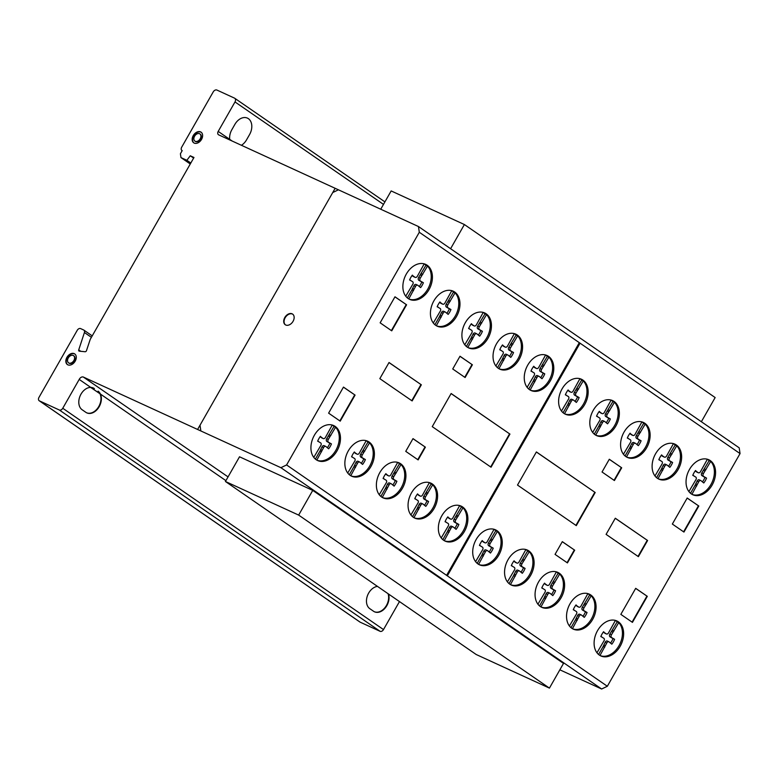 <?xml version="1.0" encoding="UTF-8"?>
<svg xmlns="http://www.w3.org/2000/svg" width="779" height="779" viewBox="0 0 779 779"><rect width="100%" height="100%" fill="white"/><g stroke="black" fill="none" stroke-linecap="round" stroke-linejoin="round"><path stroke-width="1.17" d="M225.433 481.49L298.659 515.094L312.749 490.39L239.523 456.786L225.433 481.49L476.193 654.506L549.429 688.11L298.659 515.094M312.749 490.39L563.509 663.416L549.429 688.11M380.736 209.22L391.165 190.933L464.391 224.537L450.603 248.705M701.363 421.731L715.151 397.553L464.391 224.537M74.901 354.056A6.466 4.518 -55.4 0 0 66.566 359.197A6.466 4.518 -55.4 0 0 67.569 364.679M75.914 359.547A6.466 4.518 124.6 0 1 69.117 365.147A6.466 4.518 124.6 0 1 67.383 364.562A6.466 4.518 124.6 0 1 66.205 358.944A6.466 4.518 124.6 0 1 74.726 353.919A6.466 4.518 124.6 0 1 75.914 359.547M72.369 355.243A4.382 3.067 -55.4 0 0 67.763 359.041A4.382 3.067 -55.4 0 0 68.571 362.848A4.382 3.067 -55.4 0 0 74.346 359.45A4.382 3.067 -55.4 0 0 73.547 355.643A4.382 3.067 -55.4 0 0 72.369 355.243M73.723 355.769A4.382 3.067 124.6 0 1 73.908 355.886A4.382 3.067 124.6 0 1 74.706 359.703A4.382 3.067 124.6 0 1 68.932 363.102A4.382 3.067 124.6 0 1 68.756 362.965M201.245 132.313A6.466 4.518 -55.4 0 0 200.953 132.157A6.466 4.518 -55.4 0 0 193.913 135.38A6.466 4.518 -55.4 0 0 193.913 142.937M200.583 131.904A6.466 4.518 124.6 0 1 201.07 132.177A6.466 4.518 124.6 0 1 201.537 139.402A6.466 4.518 124.6 0 1 194.205 143.093A6.466 4.518 124.6 0 1 193.728 142.82A6.466 4.518 124.6 0 1 193.455 135.264A6.466 4.518 124.6 0 1 200.583 131.904M194.594 136.208A4.382 3.067 -55.4 0 0 194.906 141.106A4.382 3.067 -55.4 0 0 195.237 141.291A4.382 3.067 -55.4 0 0 200.067 139.013A4.382 3.067 -55.4 0 0 199.882 133.891A4.382 3.067 -55.4 0 0 199.56 133.706A4.382 3.067 -55.4 0 0 194.594 136.208M200.057 134.027A4.382 3.067 124.6 0 1 200.252 134.144A4.382 3.067 124.6 0 1 200.427 139.266A4.382 3.067 124.6 0 1 195.597 141.544A4.382 3.067 124.6 0 1 195.276 141.359A4.382 3.067 124.6 0 1 195.101 141.223M292.777 314.219A6.466 4.518 -55.4 0 0 291.327 313.771A6.466 4.518 -55.4 0 0 284.481 319.244A6.466 4.518 -55.4 0 0 285.445 324.853M290.966 313.518A6.466 4.518 124.6 0 1 292.602 314.093A6.466 4.518 124.6 0 1 293.741 319.828A6.466 4.518 124.6 0 1 286.896 325.301A6.466 4.518 124.6 0 1 285.26 324.736A6.466 4.518 124.6 0 1 284.588 317.89A6.466 4.518 124.6 0 1 290.966 313.518M692.2 494.441A19.241 13.652 114.6 0 0 707.069 489.679A19.241 13.652 114.6 0 0 714.392 471.762A19.241 13.652 114.6 0 0 710.691 461.402L709.104 460.681A19.241 13.652 114.6 0 0 707.39 459.24L700.535 471.587A2.152 1.529 114.6 0 1 698.335 472.756L696.747 472.025A2.152 1.529 -65.4 0 1 696.523 471.889L695.189 470.974M686.036 482.191A19.241 13.652 -65.4 0 1 693.661 463.972A19.241 13.652 -65.4 0 1 708.832 459.766A19.241 13.652 -65.4 0 1 715.58 472.308A19.241 13.652 -65.4 0 1 708.121 490.371A19.241 13.652 -65.4 0 1 693.106 494.879A19.241 13.652 -65.4 0 1 692.784 494.743A19.241 13.652 -65.4 0 1 686.036 482.191M626.744 457.127A19.241 13.652 114.6 0 0 641.623 452.356A19.241 13.652 114.6 0 0 648.946 434.439A19.241 13.652 114.6 0 0 645.246 424.088L643.658 423.357A19.241 13.652 114.6 0 0 641.945 421.916M620.581 444.867A19.241 13.652 -65.4 0 1 628.215 426.649A19.241 13.652 -65.4 0 1 643.386 422.442A19.241 13.652 -65.4 0 1 650.134 434.994A19.241 13.652 -65.4 0 1 642.665 453.047A19.241 13.652 -65.4 0 1 627.65 457.555A19.241 13.652 -65.4 0 1 627.329 457.419A19.241 13.652 -65.4 0 1 620.581 444.867M564.775 413.902A19.241 13.652 114.6 0 0 579.654 409.141A19.241 13.652 114.6 0 0 586.976 391.224A19.241 13.652 114.6 0 0 583.276 380.863L581.689 380.142A19.241 13.652 114.6 0 0 579.975 378.701M558.611 401.652A19.241 13.652 -65.4 0 1 566.245 383.434A19.241 13.652 -65.4 0 1 581.407 379.227A19.241 13.652 -65.4 0 1 588.164 391.769A19.241 13.652 -65.4 0 1 580.696 409.832A19.241 13.652 -65.4 0 1 565.681 414.34A19.241 13.652 -65.4 0 1 565.359 414.204A19.241 13.652 -65.4 0 1 558.611 401.652M499.193 368.847A19.241 13.652 114.6 0 0 514.072 364.075A19.241 13.652 114.6 0 0 521.394 346.168A19.241 13.652 114.6 0 0 517.694 335.807L516.107 335.077A19.241 13.652 114.6 0 0 514.393 333.636M493.029 356.597A19.241 13.652 -65.4 0 1 500.663 338.378A19.241 13.652 -65.4 0 1 515.834 334.172A19.241 13.652 -65.4 0 1 522.582 346.713A19.241 13.652 -65.4 0 1 515.114 364.767A19.241 13.652 -65.4 0 1 500.099 369.275A19.241 13.652 -65.4 0 1 499.777 369.139A19.241 13.652 -65.4 0 1 493.029 356.597M436.591 325.865A19.241 13.652 114.6 0 0 451.46 321.094A19.241 13.652 114.6 0 0 458.782 303.187A19.241 13.652 114.6 0 0 455.082 292.826L453.495 292.096A19.241 13.652 114.6 0 0 451.781 290.655L444.926 303.012A2.152 1.529 114.6 0 1 442.725 304.17L441.138 303.45A2.152 1.529 -65.4 0 1 440.914 303.313L439.59 302.398M430.427 313.616A19.241 13.652 -65.4 0 1 438.051 295.397A19.241 13.652 -65.4 0 1 453.222 291.19A19.241 13.652 -65.4 0 1 459.98 303.732A19.241 13.652 -65.4 0 1 452.511 321.785A19.241 13.652 -65.4 0 1 437.496 326.304A19.241 13.652 -65.4 0 1 437.175 326.158A19.241 13.652 -65.4 0 1 430.427 313.616M409.033 299.058A19.241 13.652 114.6 0 0 423.903 294.287A19.241 13.652 114.6 0 0 431.225 276.379A19.241 13.652 114.6 0 0 427.525 266.019L425.938 265.288A19.241 13.652 114.6 0 0 424.224 263.857L417.369 276.204A2.152 1.529 114.6 0 1 415.168 277.373L413.581 276.642A2.152 1.529 -65.4 0 1 413.357 276.506L412.033 275.591M402.87 286.808A19.241 13.652 -65.4 0 1 410.494 268.589A19.241 13.652 -65.4 0 1 425.665 264.383A19.241 13.652 -65.4 0 1 432.423 276.925A19.241 13.652 -65.4 0 1 424.954 294.978A19.241 13.652 -65.4 0 1 409.939 299.496A19.241 13.652 -65.4 0 1 409.618 299.35A19.241 13.652 -65.4 0 1 402.87 286.808M468.072 347.629A19.241 13.652 114.6 0 0 482.941 342.867A19.241 13.652 114.6 0 0 490.264 324.95A19.241 13.652 114.6 0 0 486.563 314.589L484.976 313.869A19.241 13.652 114.6 0 0 483.262 312.428M461.898 335.379A19.241 13.652 -65.4 0 1 469.533 317.16A19.241 13.652 -65.4 0 1 484.704 312.954A19.241 13.652 -65.4 0 1 491.452 325.495A19.241 13.652 -65.4 0 1 483.993 343.558A19.241 13.652 -65.4 0 1 468.977 348.067A19.241 13.652 -65.4 0 1 468.656 347.921A19.241 13.652 -65.4 0 1 461.898 335.379M530.411 390.191A19.241 13.652 114.6 0 0 545.29 385.42A19.241 13.652 114.6 0 0 552.613 367.513A19.241 13.652 114.6 0 0 548.913 357.152L547.325 356.422A19.241 13.652 114.6 0 0 545.612 354.981L538.756 367.337A2.152 1.529 114.6 0 1 536.546 368.496L534.959 367.776A2.152 1.529 -65.4 0 1 534.745 367.639L533.411 366.724M524.248 377.942A19.241 13.652 -65.4 0 1 531.882 359.723A19.241 13.652 -65.4 0 1 547.043 355.516A19.241 13.652 -65.4 0 1 553.801 368.058A19.241 13.652 -65.4 0 1 546.332 386.111A19.241 13.652 -65.4 0 1 531.317 390.62A19.241 13.652 -65.4 0 1 530.996 390.483A19.241 13.652 -65.4 0 1 524.248 377.942M595.974 435.286A19.241 13.652 114.6 0 0 610.853 430.524A19.241 13.652 114.6 0 0 618.175 412.607A19.241 13.652 114.6 0 0 614.475 402.246L612.888 401.526A19.241 13.652 114.6 0 0 611.174 400.085M589.81 423.036A19.241 13.652 -65.4 0 1 597.444 404.817A19.241 13.652 -65.4 0 1 612.606 400.61A19.241 13.652 -65.4 0 1 619.363 413.152A19.241 13.652 -65.4 0 1 611.895 431.215A19.241 13.652 -65.4 0 1 596.88 435.724A19.241 13.652 -65.4 0 1 596.558 435.588A19.241 13.652 -65.4 0 1 589.81 423.036M658.265 478.822A19.241 13.652 114.6 0 0 673.134 474.051A19.241 13.652 114.6 0 0 680.457 456.143A19.241 13.652 114.6 0 0 676.756 445.783L675.169 445.052A19.241 13.652 114.6 0 0 673.455 443.611L666.6 455.968A2.152 1.529 114.6 0 1 664.399 457.127L662.812 456.406A2.152 1.529 -65.4 0 1 662.588 456.27L661.254 455.355M652.101 466.572A19.241 13.652 -65.4 0 1 659.725 448.353A19.241 13.652 -65.4 0 1 674.896 444.147A19.241 13.652 -65.4 0 1 681.644 456.689A19.241 13.652 -65.4 0 1 674.186 474.742A19.241 13.652 -65.4 0 1 659.17 479.251A19.241 13.652 -65.4 0 1 658.849 479.114A19.241 13.652 -65.4 0 1 652.101 466.572M317.082 460.262A19.241 13.652 114.6 0 0 331.961 455.491A19.241 13.652 114.6 0 0 339.284 437.584A19.241 13.652 114.6 0 0 335.583 427.223L333.996 426.493A19.241 13.652 114.6 0 0 332.282 425.052M310.918 448.003A19.241 13.652 -65.4 0 1 318.553 429.784A19.241 13.652 -65.4 0 1 333.724 425.577A19.241 13.652 -65.4 0 1 340.472 438.129A19.241 13.652 -65.4 0 1 333.003 456.182A19.241 13.652 -65.4 0 1 317.988 460.691A19.241 13.652 -65.4 0 1 317.676 460.555A19.241 13.652 -65.4 0 1 310.918 448.003M382.538 497.586A19.241 13.652 114.6 0 0 397.417 492.815A19.241 13.652 114.6 0 0 404.729 474.898A19.241 13.652 114.6 0 0 401.029 464.547L399.452 463.817A19.241 13.652 114.6 0 0 397.738 462.375M376.374 485.327A19.241 13.652 -65.4 0 1 383.998 467.108A19.241 13.652 -65.4 0 1 399.169 462.901A19.241 13.652 -65.4 0 1 405.927 475.453A19.241 13.652 -65.4 0 1 398.459 493.506A19.241 13.652 -65.4 0 1 383.443 498.015A19.241 13.652 -65.4 0 1 383.122 497.878A19.241 13.652 -65.4 0 1 376.374 485.327M444.507 540.801A19.241 13.652 114.6 0 0 459.386 536.03A19.241 13.652 114.6 0 0 466.699 518.123A19.241 13.652 114.6 0 0 463.008 507.762L461.421 507.032A19.241 13.652 114.6 0 0 459.707 505.59M438.343 528.542A19.241 13.652 -65.4 0 1 445.978 510.323A19.241 13.652 -65.4 0 1 461.139 506.116A19.241 13.652 -65.4 0 1 467.897 518.668A19.241 13.652 -65.4 0 1 460.428 536.721A19.241 13.652 -65.4 0 1 445.413 541.23A19.241 13.652 -65.4 0 1 445.091 541.093A19.241 13.652 -65.4 0 1 438.343 528.542M510.722 584.747A19.241 13.652 114.6 0 0 525.601 579.975A19.241 13.652 114.6 0 0 532.924 562.068A19.241 13.652 114.6 0 0 529.223 551.707L527.636 550.977A19.241 13.652 114.6 0 0 525.922 549.546M504.558 572.497A19.241 13.652 -65.4 0 1 512.192 554.278A19.241 13.652 -65.4 0 1 527.364 550.071A19.241 13.652 -65.4 0 1 534.112 562.613A19.241 13.652 -65.4 0 1 526.643 580.676A19.241 13.652 -65.4 0 1 511.628 585.185A19.241 13.652 -65.4 0 1 511.316 585.039A19.241 13.652 -65.4 0 1 504.558 572.497M572.701 628.838A19.241 13.652 114.6 0 0 587.57 624.067A19.241 13.652 114.6 0 0 594.893 606.15A19.241 13.652 114.6 0 0 591.193 595.799L589.606 595.068A19.241 13.652 114.6 0 0 587.892 593.627M566.537 616.579A19.241 13.652 -65.4 0 1 574.162 598.36A19.241 13.652 -65.4 0 1 589.333 594.153A19.241 13.652 -65.4 0 1 596.081 606.705A19.241 13.652 -65.4 0 1 588.622 624.758A19.241 13.652 -65.4 0 1 573.607 629.266A19.241 13.652 -65.4 0 1 573.286 629.13A19.241 13.652 -65.4 0 1 566.537 616.579M600.258 655.636A19.241 13.652 114.6 0 0 615.128 650.874A19.241 13.652 114.6 0 0 622.45 632.957A19.241 13.652 114.6 0 0 618.75 622.596L617.163 621.876A19.241 13.652 114.6 0 0 615.449 620.435M594.095 643.386A19.241 13.652 -65.4 0 1 601.719 625.167A19.241 13.652 -65.4 0 1 616.89 620.96A19.241 13.652 -65.4 0 1 623.638 633.502A19.241 13.652 -65.4 0 1 616.179 651.565A19.241 13.652 -65.4 0 1 601.164 656.074A19.241 13.652 -65.4 0 1 600.843 655.937A19.241 13.652 -65.4 0 1 594.095 643.386M541.22 607.065A19.241 13.652 114.6 0 0 556.099 602.294A19.241 13.652 114.6 0 0 563.412 584.386A19.241 13.652 114.6 0 0 559.712 574.026L558.124 573.295A19.241 13.652 114.6 0 0 556.42 571.864M535.056 594.815A19.241 13.652 -65.4 0 1 542.681 576.596A19.241 13.652 -65.4 0 1 557.852 572.39A19.241 13.652 -65.4 0 1 564.609 584.932A19.241 13.652 -65.4 0 1 557.141 602.995A19.241 13.652 -65.4 0 1 542.126 607.503A19.241 13.652 -65.4 0 1 541.804 607.357A19.241 13.652 -65.4 0 1 535.056 594.815M478.871 564.512A19.241 13.652 114.6 0 0 493.75 559.741A19.241 13.652 114.6 0 0 501.072 541.824A19.241 13.652 114.6 0 0 497.372 531.473L495.785 530.742A19.241 13.652 114.6 0 0 494.071 529.301M472.707 552.253A19.241 13.652 -65.4 0 1 480.341 534.034A19.241 13.652 -65.4 0 1 495.512 529.827A19.241 13.652 -65.4 0 1 502.26 542.379A19.241 13.652 -65.4 0 1 494.792 560.432A19.241 13.652 -65.4 0 1 479.776 564.941A19.241 13.652 -65.4 0 1 479.465 564.804A19.241 13.652 -65.4 0 1 472.707 552.253M414.224 517.831A19.241 13.652 114.6 0 0 429.093 513.059A19.241 13.652 114.6 0 0 436.415 495.142A19.241 13.652 114.6 0 0 432.715 484.781L431.128 484.061A19.241 13.652 114.6 0 0 429.414 482.62M408.05 505.571A19.241 13.652 -65.4 0 1 415.684 487.352A19.241 13.652 -65.4 0 1 430.855 483.146A19.241 13.652 -65.4 0 1 437.603 495.687A19.241 13.652 -65.4 0 1 430.135 513.75A19.241 13.652 -65.4 0 1 415.129 518.259A19.241 13.652 -65.4 0 1 414.808 518.123A19.241 13.652 -65.4 0 1 408.05 505.571M351.027 475.881A19.241 13.652 114.6 0 0 365.896 471.11A19.241 13.652 114.6 0 0 373.219 453.203A19.241 13.652 114.6 0 0 369.519 442.842L367.931 442.112A19.241 13.652 114.6 0 0 366.218 440.68M344.854 463.632A19.241 13.652 -65.4 0 1 352.488 445.413A19.241 13.652 -65.4 0 1 367.659 441.206A19.241 13.652 -65.4 0 1 374.407 453.748A19.241 13.652 -65.4 0 1 366.938 471.801A19.241 13.652 -65.4 0 1 351.923 476.32A19.241 13.652 -65.4 0 1 351.611 476.173A19.241 13.652 -65.4 0 1 344.854 463.632M347.726 473.019L354.649 461.295A1.977 1.402 114.6 0 0 354.464 458.442A1.977 1.402 114.6 0 0 354.445 458.432L351.621 456.728M352.644 457.195L351.592 456.815A13.954 9.903 -65.4 0 1 354.367 451.956L355.097 452.794L354.085 452.326M355.097 452.794L356.938 454.06L354.017 452.414M369.519 442.842L362.225 455.043A2.133 1.519 114.6 0 0 362.439 457.857L365.37 459.552A13.954 9.903 -65.4 0 1 362.595 464.411L359.947 462.229A1.967 1.402 114.6 0 0 359.635 462.015A1.967 1.402 114.6 0 0 357.522 463.281L350.754 475.735M355.477 467.449L353.89 466.728L355.935 462.551A1.967 1.402 -65.4 0 1 358.048 461.285L359.635 462.015M349.333 474.723L353.89 466.728M356.081 465.998L354.494 465.267M357.522 463.281L355.935 462.551M361.368 463.213A13.954 9.903 114.6 0 0 363.754 458.899M364.368 459.182L360.862 457.127A2.133 1.519 -65.4 0 1 360.638 454.313L367.931 442.112M362.439 457.857L360.862 457.127M363.832 452.395L362.245 451.664M364.767 451.177L363.18 450.447M356.938 454.06A2.152 1.529 114.6 0 0 357.152 454.186A2.152 1.529 114.6 0 0 359.362 453.027L366.188 440.671M410.932 514.968L417.846 503.234A1.977 1.402 114.6 0 0 417.661 500.391A1.977 1.402 114.6 0 0 417.641 500.381L414.827 498.667M415.85 499.144L414.788 498.764A13.954 9.903 -65.4 0 1 417.563 493.896L418.294 494.733L417.281 494.266M418.294 494.733L420.134 495.999L417.213 494.353M432.715 484.781L425.422 496.983A2.133 1.519 114.6 0 0 425.646 499.797L428.567 501.491A13.954 9.903 -65.4 0 1 425.792 506.36L423.143 504.179A1.967 1.402 114.6 0 0 422.841 503.955A1.967 1.402 114.6 0 0 420.718 505.22L413.951 517.675M418.674 509.398L417.086 508.668L419.131 504.49A1.967 1.402 -65.4 0 1 421.254 503.234L422.841 503.955M412.529 516.662L417.086 508.668M419.277 507.937L417.69 507.207M420.718 505.22L419.131 504.49M424.565 505.162A13.954 9.903 114.6 0 0 426.95 500.848M427.564 501.131L424.058 499.076A2.133 1.519 -65.4 0 1 423.834 496.252L431.128 484.061M425.646 499.797L424.058 499.076M427.028 494.344L425.451 493.613M427.963 493.117L426.376 492.386M420.134 495.999A2.152 1.529 114.6 0 0 420.348 496.135A2.152 1.529 114.6 0 0 422.559 494.977L429.385 482.61M475.579 561.649L482.503 549.916A1.977 1.402 114.6 0 0 482.318 547.072A1.977 1.402 114.6 0 0 482.289 547.062L479.474 545.349M480.497 545.826L479.445 545.446A13.954 9.903 -65.4 0 1 482.22 540.577L482.951 541.415L481.938 540.947M482.951 541.415L484.791 542.681L481.87 541.035M497.372 531.473L490.069 543.664A2.133 1.519 114.6 0 0 490.293 546.488L493.224 548.173A13.954 9.903 -65.4 0 1 490.449 553.041L487.8 550.86A1.967 1.402 114.6 0 0 487.488 550.636A1.967 1.402 114.6 0 0 485.375 551.902L478.608 564.356M483.331 556.079L481.743 555.349L483.788 551.172A1.967 1.402 -65.4 0 1 485.901 549.916L487.488 550.636M477.186 563.344L481.743 555.349M483.934 554.619L482.347 553.898M485.375 551.902L483.788 551.172M489.222 551.844A13.954 9.903 114.6 0 0 491.607 547.53M492.221 547.812L488.706 545.758A2.133 1.519 -65.4 0 1 488.491 542.934L495.785 530.742M490.293 546.488L488.706 545.758M491.685 541.025L490.098 540.295M492.62 539.798L491.033 539.068M484.791 542.681A2.152 1.529 114.6 0 0 485.005 542.817A2.152 1.529 114.6 0 0 487.216 541.658L494.042 529.292M537.929 604.202L544.842 592.478A1.977 1.402 114.6 0 0 544.667 589.635A1.977 1.402 114.6 0 0 544.638 589.615L541.824 587.911M542.846 588.379L541.785 587.999A13.954 9.903 -65.4 0 1 544.56 583.14L545.3 583.977L544.278 583.51M545.3 583.977L547.131 585.243L544.219 583.598M559.712 574.026L552.418 586.227A2.133 1.519 114.6 0 0 552.642 589.041L555.573 590.735A13.954 9.903 -65.4 0 1 552.798 595.594L550.149 593.423A1.967 1.402 114.6 0 0 549.838 593.199A1.967 1.402 114.6 0 0 547.725 594.465L540.957 606.919M545.68 598.642L544.093 597.912L546.137 593.734A1.967 1.402 -65.4 0 1 548.25 592.468L549.838 593.199M539.535 605.906L544.093 597.912M546.274 597.181L544.687 596.451M547.725 594.465L546.137 593.734M551.571 594.396A13.954 9.903 114.6 0 0 553.947 590.083M554.56 590.365L551.055 588.311A2.133 1.519 -65.4 0 1 550.831 585.496L558.124 573.295M552.642 589.041L551.055 588.311M554.035 583.578L552.447 582.858M554.96 582.361L553.382 581.631M547.131 585.243A2.152 1.529 114.6 0 0 547.355 585.38A2.152 1.529 114.6 0 0 549.555 584.211L556.381 571.854M596.967 652.783L603.881 641.049A1.977 1.402 114.6 0 0 603.696 638.205A1.977 1.402 114.6 0 0 603.676 638.196L600.862 636.482M601.885 636.959L600.823 636.579A13.954 9.903 -65.4 0 1 603.598 631.711L604.329 632.548L603.316 632.081M604.329 632.548L606.169 633.814L603.248 632.168M618.75 622.596L611.457 634.797A2.133 1.519 114.6 0 0 611.681 637.611L614.602 639.306A13.954 9.903 -65.4 0 1 611.827 644.175L609.178 641.993A1.967 1.402 114.6 0 0 608.876 641.769A1.967 1.402 114.6 0 0 606.753 643.035L599.986 655.49M604.708 647.213L603.131 646.482L605.166 642.305A1.967 1.402 -65.4 0 1 607.289 641.039L608.876 641.769M598.564 654.477L603.131 646.482M605.312 645.752L603.725 645.022M606.753 643.035L605.166 642.305M610.6 642.967A13.954 9.903 114.6 0 0 612.985 638.663M613.599 638.946L610.093 636.891A2.133 1.519 -65.4 0 1 609.869 634.067L617.163 621.876M611.681 637.611L610.093 636.891M613.073 632.159L611.486 631.428M613.998 630.932L612.411 630.201M606.169 633.814A2.152 1.529 114.6 0 0 606.383 633.95A2.152 1.529 114.6 0 0 608.594 632.782L615.42 620.425M569.41 625.975L576.324 614.241A1.977 1.402 114.6 0 0 576.139 611.398A1.977 1.402 114.6 0 0 576.119 611.388L573.305 609.675M574.327 610.152L573.266 609.772A13.954 9.903 -65.4 0 1 576.041 604.903L576.772 605.741L575.759 605.273M576.772 605.741L578.612 607.007L575.691 605.361M591.193 595.799L583.899 607.99A2.133 1.519 114.6 0 0 584.123 610.804L587.045 612.498A13.954 9.903 -65.4 0 1 584.269 617.367L581.621 615.186A1.967 1.402 114.6 0 0 581.319 614.962A1.967 1.402 114.6 0 0 579.196 616.228L572.438 628.682M577.161 620.405L575.574 619.675L577.609 615.498A1.967 1.402 -65.4 0 1 579.732 614.241L581.319 614.962M571.007 627.67L575.574 619.675M577.755 618.945L576.168 618.224M579.196 616.228L577.609 615.498M583.043 616.17A13.954 9.903 114.6 0 0 585.428 611.856M586.042 612.138L582.536 610.084A2.133 1.519 -65.4 0 1 582.312 607.26L589.606 595.068M584.123 610.804L582.536 610.084M585.516 605.351L583.929 604.621M586.441 604.124L584.854 603.394M578.612 607.007A2.152 1.529 114.6 0 0 578.836 607.143A2.152 1.529 114.6 0 0 581.037 605.984L587.863 593.617M507.431 581.884L514.354 570.16A1.977 1.402 114.6 0 0 514.169 567.316A1.977 1.402 114.6 0 0 514.14 567.297L511.326 565.593M512.348 566.06L511.297 565.681A13.954 9.903 -65.4 0 1 514.072 560.822L514.802 561.659L513.789 561.192M514.802 561.659L516.643 562.925L513.721 561.279M529.223 551.707L521.92 563.908A2.133 1.519 114.6 0 0 522.144 566.722L525.075 568.417A13.954 9.903 -65.4 0 1 522.3 573.276L519.651 571.104A1.967 1.402 114.6 0 0 519.34 570.88A1.967 1.402 114.6 0 0 517.227 572.146L510.459 584.601M515.182 576.324L513.595 575.593L515.64 571.416A1.967 1.402 -65.4 0 1 517.753 570.15L519.34 570.88M509.038 583.588L513.595 575.593M515.786 574.863L514.198 574.133M517.227 572.146L515.64 571.416M521.073 572.078A13.954 9.903 114.6 0 0 523.459 567.764M524.072 568.047L520.557 565.992A2.133 1.519 -65.4 0 1 520.333 563.178L527.636 550.977M522.144 566.722L520.557 565.992M523.537 561.26L521.949 560.539M524.471 560.043L522.884 559.312M516.643 562.925A2.152 1.529 114.6 0 0 516.857 563.061A2.152 1.529 114.6 0 0 519.067 561.893L525.893 549.536M441.216 537.938L448.129 526.214A1.977 1.402 114.6 0 0 447.954 523.361A1.977 1.402 114.6 0 0 447.925 523.352L445.111 521.648M446.133 522.115L445.072 521.735A13.954 9.903 -65.4 0 1 447.847 516.866L448.587 517.704L447.565 517.237M448.587 517.704L450.428 518.97L447.506 517.324M463.008 507.762L455.705 519.953A2.133 1.519 114.6 0 0 455.929 522.777L458.86 524.462A13.954 9.903 -65.4 0 1 456.085 529.331L453.436 527.149A1.967 1.402 114.6 0 0 453.125 526.935A1.967 1.402 114.6 0 0 451.012 528.191L444.244 540.645M448.967 532.369L447.38 531.638L449.425 527.471A1.967 1.402 -65.4 0 1 451.538 526.205L453.125 526.935M442.823 539.643L447.38 531.638M449.561 530.918L447.974 530.187M451.012 528.191L449.425 527.471M454.858 528.133A13.954 9.903 114.6 0 0 457.234 523.819M457.857 524.101L454.342 522.047A2.133 1.519 -65.4 0 1 454.118 519.223L461.421 507.032M455.929 522.777L454.342 522.047M457.322 517.314L455.734 516.584M458.256 516.087L456.669 515.357M450.428 518.97A2.152 1.529 114.6 0 0 450.642 519.106A2.152 1.529 114.6 0 0 452.852 517.947L459.668 505.581M379.246 494.723L386.16 482.99A1.977 1.402 114.6 0 0 385.985 480.146A1.977 1.402 114.6 0 0 385.956 480.137L383.141 478.423M384.164 478.9L383.102 478.52A13.954 9.903 -65.4 0 1 385.878 473.651L386.618 474.489L385.595 474.022M386.618 474.489L388.448 475.755L385.537 474.109M401.029 464.547L393.736 476.738A2.133 1.519 114.6 0 0 393.96 479.552L396.891 481.247A13.954 9.903 -65.4 0 1 394.116 486.115L391.467 483.934A1.967 1.402 114.6 0 0 391.155 483.71A1.967 1.402 114.6 0 0 389.042 484.976L382.275 497.43M386.997 489.154L385.41 488.423L387.455 484.246A1.967 1.402 -65.4 0 1 389.568 482.99L391.155 483.71M380.853 496.418L385.41 488.423M387.591 487.693L386.004 486.972M389.042 484.976L387.455 484.246M392.889 484.918A13.954 9.903 114.6 0 0 395.265 480.604M395.878 480.886L392.373 478.832A2.133 1.519 -65.4 0 1 392.149 476.008L399.452 463.817M393.96 479.552L392.373 478.832M395.352 474.099L393.765 473.369M396.277 472.872L394.7 472.142M388.448 475.755A2.152 1.529 114.6 0 0 388.672 475.891A2.152 1.529 114.6 0 0 390.873 474.732L397.699 462.366M313.791 457.4L320.714 445.666A1.977 1.402 114.6 0 0 320.529 442.823A1.977 1.402 114.6 0 0 320.51 442.813L317.686 441.109M318.708 441.576L317.657 441.196A13.954 9.903 -65.4 0 1 320.432 436.328L321.162 437.165L320.15 436.698M321.162 437.165L323.003 438.431L320.081 436.785M335.583 427.223L328.29 439.414A2.133 1.519 114.6 0 0 328.504 442.238L331.435 443.923A13.954 9.903 -65.4 0 1 328.66 448.792L326.012 446.61A1.967 1.402 114.6 0 0 325.7 446.386A1.967 1.402 114.6 0 0 323.587 447.652L316.819 460.107M321.542 451.83L319.955 451.099L322 446.922A1.967 1.402 -65.4 0 1 324.113 445.666L325.7 446.386M315.398 459.094L319.955 451.099M322.146 450.369L320.558 449.649M323.587 447.652L322 446.922M327.433 447.594A13.954 9.903 114.6 0 0 329.819 443.28M330.432 443.563L326.927 441.508A2.133 1.519 -65.4 0 1 326.703 438.684L333.996 426.493M328.504 442.238L326.927 441.508M329.897 436.776L328.31 436.045M330.832 435.549L329.244 434.818M323.003 438.431A2.152 1.529 114.6 0 0 323.217 438.567A2.152 1.529 114.6 0 0 325.427 437.409L332.253 425.042M654.973 475.959L661.887 464.235A1.977 1.402 114.6 0 0 661.702 461.382A1.977 1.402 114.6 0 0 661.683 461.372L658.868 459.668M659.891 460.136L658.83 459.756A13.954 9.903 -65.4 0 1 661.605 454.897L662.335 455.725L661.322 455.267M662.335 455.725L664.175 457L662.588 456.27M676.756 445.783L669.463 457.974A2.133 1.519 114.6 0 0 669.687 460.798L672.608 462.492A13.954 9.903 -65.4 0 1 669.843 467.351L667.184 465.17A1.967 1.402 114.6 0 0 666.882 464.956A1.967 1.402 114.6 0 0 664.76 466.222L658.002 478.676M662.725 470.389L661.137 469.669L663.172 465.491A1.967 1.402 -65.4 0 1 665.295 464.226L666.882 464.956M656.57 477.663L661.137 469.669M663.319 468.939L661.731 468.208M664.76 466.222L663.172 465.491M668.606 466.154A13.954 9.903 114.6 0 0 670.992 461.84M671.605 462.122L668.1 460.068A2.133 1.519 -65.4 0 1 667.876 457.254L675.169 445.052M669.687 460.798L668.1 460.068M671.079 455.335L669.492 454.605M672.004 454.118L670.417 453.388M592.683 432.433L599.596 420.699A1.977 1.402 114.6 0 0 599.421 417.856A1.977 1.402 114.6 0 0 599.392 417.846L596.578 416.132M597.6 416.609L596.548 416.229A13.954 9.903 -65.4 0 1 599.314 411.361L600.054 412.198L599.032 411.731M600.054 412.198L601.894 413.464L598.973 411.818M614.475 402.246L607.172 414.447A2.133 1.519 114.6 0 0 607.396 417.262L610.327 418.956A13.954 9.903 -65.4 0 1 607.552 423.825L604.903 421.643A1.967 1.402 114.6 0 0 604.592 421.42A1.967 1.402 114.6 0 0 602.479 422.685L595.711 435.14M600.434 426.863L598.847 426.132L600.891 421.955A1.967 1.402 -65.4 0 1 603.004 420.689L604.592 421.42M594.289 434.127L598.847 426.132M601.028 425.402L599.441 424.672M602.479 422.685L600.891 421.955M606.325 422.617A13.954 9.903 114.6 0 0 608.711 418.313M609.324 418.596L605.809 416.541A2.133 1.519 -65.4 0 1 605.585 413.717L612.888 401.526M607.396 417.262L605.809 416.541M608.788 411.809L607.201 411.078M609.723 410.582L608.136 409.851M601.894 413.464A2.152 1.529 114.6 0 0 602.109 413.6A2.152 1.529 114.6 0 0 604.319 412.432L611.135 400.075M527.12 387.329L534.034 375.605A1.977 1.402 114.6 0 0 533.858 372.752A1.977 1.402 114.6 0 0 533.829 372.742L531.015 371.038M532.038 371.505L530.986 371.125A13.954 9.903 -65.4 0 1 533.751 366.266L534.491 367.094L533.469 366.636M534.491 367.094L536.332 368.37L534.745 367.639M548.913 357.152L541.609 369.343A2.133 1.519 114.6 0 0 541.833 372.167L544.764 373.862A13.954 9.903 -65.4 0 1 541.989 378.721L539.341 376.539A1.967 1.402 114.6 0 0 539.029 376.325A1.967 1.402 114.6 0 0 536.916 377.591L530.148 390.045M534.871 381.759L533.284 381.038L535.329 376.861A1.967 1.402 -65.4 0 1 537.442 375.595L539.029 376.325M528.727 389.033L533.284 381.038M535.465 380.308L533.888 379.577M536.916 377.591L535.329 376.861M540.762 377.523A13.954 9.903 114.6 0 0 543.148 373.209M543.761 373.492L540.246 371.437A2.133 1.519 -65.4 0 1 540.022 368.623L547.325 356.422M541.833 372.167L540.246 371.437M543.226 366.705L541.639 365.974M544.161 365.487L542.574 364.757M464.781 344.766L471.694 333.042A1.977 1.402 114.6 0 0 471.509 330.199A1.977 1.402 114.6 0 0 471.49 330.179L468.676 328.475M469.698 328.942L468.637 328.563A13.954 9.903 -65.4 0 1 471.412 323.704L472.142 324.541L471.129 324.074M472.142 324.541L473.983 325.807L471.061 324.161M486.563 314.589L479.27 326.791A2.133 1.519 114.6 0 0 479.494 329.605L482.415 331.299A13.954 9.903 -65.4 0 1 479.64 336.158L476.991 333.987A1.967 1.402 114.6 0 0 476.69 333.763A1.967 1.402 114.6 0 0 474.567 335.028L467.799 347.483M472.522 339.206L470.935 338.476L472.98 334.298A1.967 1.402 -65.4 0 1 475.102 333.032L476.69 333.763M466.378 346.47L470.935 338.476M473.126 337.745L471.538 337.015M474.567 335.028L472.98 334.298M478.413 334.96A13.954 9.903 114.6 0 0 480.799 330.656M481.412 330.929L477.907 328.884A2.133 1.519 -65.4 0 1 477.683 326.06L484.976 313.869M479.494 329.605L477.907 328.884M480.877 324.142L479.299 323.421M481.812 322.925L480.224 322.194M473.983 325.807A2.152 1.529 114.6 0 0 474.197 325.943A2.152 1.529 114.6 0 0 476.407 324.775L483.233 312.418M405.742 296.195L412.656 284.471A1.977 1.402 114.6 0 0 412.481 281.618A1.977 1.402 114.6 0 0 412.451 281.608L409.637 279.904M410.66 280.372L409.598 279.992A13.954 9.903 -65.4 0 1 412.373 275.133L413.113 275.97L412.091 275.503M413.113 275.97L414.944 277.236L413.357 276.506M427.525 266.019L420.232 278.22A2.133 1.519 114.6 0 0 420.456 281.034L423.387 282.728A13.954 9.903 -65.4 0 1 420.611 287.587L417.963 285.416A1.967 1.402 114.6 0 0 417.651 285.192A1.967 1.402 114.6 0 0 415.538 286.458L408.771 298.912M413.493 290.635L411.906 289.905L413.951 285.727A1.967 1.402 -65.4 0 1 416.064 284.462L417.651 285.192M407.339 297.899L411.906 289.905M414.087 289.175L412.5 288.444M415.538 286.458L413.951 285.727M419.375 286.39A13.954 9.903 114.6 0 0 421.76 282.076M422.374 282.358L418.868 280.304A2.133 1.519 -65.4 0 1 418.644 277.49L425.938 265.288M420.456 281.034L418.868 280.304M421.848 275.571L420.261 274.851M422.773 274.354L421.186 273.624M433.299 323.003L440.213 311.279A1.977 1.402 114.6 0 0 440.038 308.426A1.977 1.402 114.6 0 0 440.008 308.416L437.194 306.712M438.217 307.179L437.155 306.799A13.954 9.903 -65.4 0 1 439.931 301.94L440.671 302.768L439.648 302.31M440.671 302.768L442.501 304.044L440.914 303.313M455.082 292.826L447.789 305.017A2.133 1.519 114.6 0 0 448.013 307.841L450.944 309.536A13.954 9.903 -65.4 0 1 448.168 314.395L445.52 312.213A1.967 1.402 114.6 0 0 445.208 311.999A1.967 1.402 114.6 0 0 443.085 313.265L436.328 325.719M441.05 317.433L439.463 316.712L441.508 312.535A1.967 1.402 -65.4 0 1 443.621 311.269L445.208 311.999M434.896 324.707L439.463 316.712M441.644 315.982L440.057 315.252M443.085 313.265L441.508 312.535M446.932 313.197A13.954 9.903 114.6 0 0 449.317 308.883M449.931 309.166L446.425 307.111A2.133 1.519 -65.4 0 1 446.201 304.297L453.495 292.096M448.013 307.841L446.425 307.111M449.405 302.379L447.818 301.648M450.33 301.161L448.743 300.431M495.902 365.984L502.815 354.26A1.977 1.402 114.6 0 0 502.64 351.407A1.977 1.402 114.6 0 0 502.611 351.397L499.797 349.693M500.819 350.161L499.767 349.781A13.954 9.903 -65.4 0 1 502.533 344.922L503.273 345.749L502.251 345.292M503.273 345.749L505.113 347.025L502.192 345.379M517.694 335.807L510.391 347.999A2.133 1.519 114.6 0 0 510.615 350.823L513.546 352.517A13.954 9.903 -65.4 0 1 510.771 357.376L508.122 355.195A1.967 1.402 114.6 0 0 507.811 354.981A1.967 1.402 114.6 0 0 505.698 356.246L498.93 368.701M503.653 360.414L502.066 359.694L504.11 355.516A1.967 1.402 -65.4 0 1 506.223 354.25L507.811 354.981M497.508 367.688L502.066 359.694M504.256 358.963L502.669 358.233M505.698 356.246L504.11 355.516M509.544 356.178A13.954 9.903 114.6 0 0 511.93 351.865M512.543 352.147L509.028 350.092A2.133 1.519 -65.4 0 1 508.804 347.278L516.107 335.077M510.615 350.823L509.028 350.092M512.007 345.36L510.42 344.63M512.942 344.143L511.355 343.412M505.113 347.025A2.152 1.529 114.6 0 0 505.328 347.152A2.152 1.529 114.6 0 0 507.538 345.993L514.354 333.636M561.484 411.049L568.397 399.315A1.977 1.402 114.6 0 0 568.222 396.472A1.977 1.402 114.6 0 0 568.193 396.462L565.379 394.749M566.401 395.226L565.35 394.836A13.954 9.903 -65.4 0 1 568.115 389.977L568.855 390.815L567.833 390.347M568.855 390.815L570.695 392.08L567.774 390.435M583.276 380.863L575.973 393.064A2.133 1.519 114.6 0 0 576.197 395.878L579.128 397.572A13.954 9.903 -65.4 0 1 576.353 402.441L573.704 400.26A1.967 1.402 114.6 0 0 573.393 400.036A1.967 1.402 114.6 0 0 571.28 401.302L564.512 413.756M569.235 405.479L567.648 404.749L569.692 400.572A1.967 1.402 -65.4 0 1 571.805 399.306L573.393 400.036M563.09 412.743L567.648 404.749M569.829 404.019L568.242 403.288M571.28 401.302L569.692 400.572M575.126 401.234A13.954 9.903 114.6 0 0 577.512 396.93M578.125 397.212L574.61 395.157A2.133 1.519 -65.4 0 1 574.386 392.334L581.689 380.142M576.197 395.878L574.61 395.157M577.59 390.425L576.002 389.695M578.524 389.198L576.937 388.468M570.695 392.08A2.152 1.529 114.6 0 0 570.91 392.217A2.152 1.529 114.6 0 0 573.12 391.048L579.936 378.691M623.453 454.264L630.377 442.53A1.977 1.402 114.6 0 0 630.192 439.687A1.977 1.402 114.6 0 0 630.162 439.677L627.348 437.973M628.371 438.441L627.319 438.061A13.954 9.903 -65.4 0 1 630.094 433.192L630.824 434.03L629.802 433.562M630.824 434.03L632.665 435.295L629.744 433.65M645.246 424.088L637.943 436.279A2.133 1.519 114.6 0 0 638.167 439.103L641.098 440.787A13.954 9.903 -65.4 0 1 638.322 445.656L635.674 443.475A1.967 1.402 114.6 0 0 635.362 443.251A1.967 1.402 114.6 0 0 633.249 444.517L626.482 456.971M631.204 448.694L629.617 447.964L631.662 443.787A1.967 1.402 -65.4 0 1 633.775 442.53L635.362 443.251M625.06 455.958L629.617 447.964M631.808 447.234L630.221 446.513M633.249 444.517L631.662 443.787M637.095 444.458A13.954 9.903 114.6 0 0 639.481 440.145M640.095 440.427L636.579 438.373A2.133 1.519 -65.4 0 1 636.355 435.549L643.658 423.357M638.167 439.103L636.579 438.373M639.559 433.64L637.972 432.91M640.494 432.413L638.907 431.683M632.665 435.295A2.152 1.529 114.6 0 0 632.879 435.432A2.152 1.529 114.6 0 0 635.089 434.273L641.906 421.906M688.909 491.588L695.822 479.854A1.977 1.402 114.6 0 0 695.647 477.011A1.977 1.402 114.6 0 0 695.618 477.001L692.804 475.287M693.826 475.765L692.765 475.385A13.954 9.903 -65.4 0 1 695.54 470.516L696.27 471.353L695.258 470.886M696.27 471.353L698.111 472.619L696.523 471.889M710.691 461.402L703.398 473.603A2.133 1.519 114.6 0 0 703.622 476.417L706.553 478.111A13.954 9.903 -65.4 0 1 703.778 482.98L701.129 480.799A1.967 1.402 114.6 0 0 700.818 480.575A1.967 1.402 114.6 0 0 698.695 481.841L691.937 494.295M696.66 486.018L695.072 485.288L697.108 481.11A1.967 1.402 -65.4 0 1 699.23 479.845L700.818 480.575M690.506 493.282L695.072 485.288M697.254 484.557L695.666 483.827M698.695 481.841L697.108 481.11M702.541 481.773A13.954 9.903 114.6 0 0 704.927 477.469M705.54 477.751L702.035 475.696A2.133 1.519 -65.4 0 1 701.811 472.872L709.104 460.681M703.622 476.417L702.035 475.696M705.014 470.964L703.427 470.234M705.94 469.737L704.352 469.007M595.195 492.503L576.294 525.63L517.499 485.064L536.39 451.937L595.195 492.503L576.294 525.63L517.499 485.064L536.39 451.937L595.195 492.503L536.351 451.995M575.934 525.387L594.796 492.328M574.698 550.188L562.311 541.648L555.047 554.375L567.433 562.915L574.698 550.188L567.433 562.915L555.047 554.375L562.311 541.648L574.698 550.188L562.272 541.707M567.073 562.672L574.298 550.003M647.602 540.509L615.293 518.23L606.091 534.365L638.39 556.654L647.602 540.509L638.39 556.654L606.091 534.365L615.293 518.23L647.602 540.509L615.264 518.288M638.03 556.41L647.203 540.334M647.3 596.334L635.693 588.33L620.834 614.368L635.693 588.33L647.3 596.334L632.441 622.372L620.834 614.368L632.441 622.372L647.3 596.334L635.654 588.388M632.081 622.129L646.901 596.159M698.812 506.019L687.205 498.015L672.345 524.053L687.205 498.015L698.812 506.019L683.952 532.067L672.345 524.053L683.952 532.067L698.812 506.019L687.166 498.073M683.602 531.814L698.412 505.834M621.691 467.789L614.417 480.546L602.04 471.996L609.305 459.25L621.691 467.789L614.417 480.546L602.04 471.996L609.305 459.25L621.691 467.789L609.275 459.318M614.056 480.292L621.291 467.614M509.943 434.088L491.043 467.215L432.248 426.639L451.138 393.512L509.943 434.088L491.043 467.215L432.248 426.639L451.138 393.512L509.943 434.088L451.099 393.58M490.682 466.962L509.544 433.903M421.342 384.797L389.033 362.508L379.831 378.643L412.14 400.932L421.342 384.797L412.14 400.932L379.831 378.643L389.033 362.508L421.342 384.797L389.003 362.576M411.779 400.688L420.942 384.612M425.383 447.165L413.006 438.626L405.742 451.353L413.006 438.626L425.383 447.165L418.128 459.902L405.742 451.353L418.128 459.902L425.383 447.165L412.967 438.694M417.768 459.649L424.993 446.99M472.376 364.776L465.112 377.523L452.735 368.983L459.999 356.237L472.376 364.776L465.112 377.523L452.735 368.983L459.999 356.237L472.376 364.776L459.961 356.305M464.751 377.279L471.986 364.601M355.078 395.099L340.219 421.157L328.611 413.143L343.471 387.095L355.078 395.099L340.219 421.157L328.611 413.143L343.471 387.095L355.078 395.099L343.432 387.163M339.858 420.903L354.688 394.924M406.589 304.793L394.982 296.789L380.133 322.827L394.982 296.789L406.589 304.793L391.74 330.841L380.133 322.827L391.74 330.841L406.589 304.793L394.943 296.857M391.379 330.588L406.19 304.618M559.858 669.823L601.641 689.006L607.338 686.26L740.05 453.582L739.203 447.837L418.459 226.533L419.306 232.269L286.594 464.946L280.907 467.692L83.334 377.036A3.603 2.512 -55.4 0 0 79.205 379.422L62.758 408.264A2.989 2.084 124.6 0 1 59.389 410.027L39.456 400.883A2.989 2.084 124.6 0 1 39.184 400.737A2.989 2.084 124.6 0 1 38.95 397.436L77.228 330.325A2.98 2.084 124.6 0 1 80.568 328.572L83.509 329.916A2.95 2.064 124.6 0 1 83.85 330.092A2.95 2.064 124.6 0 1 84.434 332.516L78.728 349.878A1.422 0.993 -55.4 0 0 79.107 351.134L85.106 351.738A1.354 0.945 -55.4 0 0 86.615 350.238L90.208 339.42L193.981 157.475L190.271 155.781L186.863 160.289L180.971 157.592L180.407 153.765L182.189 150.639A2.98 2.084 124.6 0 1 181.916 150.493A2.98 2.084 124.6 0 1 181.682 147.202L213.203 91.941A3.272 2.288 124.6 0 1 216.776 89.994L234.45 98.105A3.35 2.347 124.6 0 1 234.732 98.261A3.35 2.347 124.6 0 1 235.005 101.942L218.198 131.408A2.989 2.094 -55.4 0 0 218.441 134.718A2.989 2.094 -55.4 0 0 218.704 134.864L418.459 226.533M359.694 621.846A2.989 2.084 -55.4 0 0 359.927 622.041A2.989 2.084 -55.4 0 0 360.19 622.187L380.133 631.341A2.989 2.084 -55.4 0 0 383.492 629.578L399.471 601.573M369.762 608.642A12.269 8.705 -65.4 0 1 367.347 595.984A12.269 8.705 -65.4 0 1 377.474 586.392A12.269 8.705 114.6 0 0 367.347 595.984A12.269 8.705 114.6 0 0 369.762 608.642L373.443 611.184A12.269 8.705 114.6 0 0 384.943 608.311A12.269 8.705 114.6 0 0 388.497 593.997A12.269 8.705 -65.4 0 1 385.478 607.669A12.269 8.705 -65.4 0 1 374.504 611.807A12.269 8.705 -65.4 0 1 373.443 611.184L369.762 608.642M374.309 611.71A12.269 8.705 114.6 0 0 385.216 607.308A12.269 8.705 114.6 0 0 388.059 593.695M225.91 480.653L100.433 394.067A12.269 8.705 -65.4 0 1 98.193 408.225A12.269 8.705 -65.4 0 1 86.829 412.88A12.269 8.705 -65.4 0 1 85.953 412.393L82.282 409.851A12.279 8.705 -65.4 0 1 79.838 396.599A12.279 8.705 -65.4 0 1 90.783 387.416L79.205 379.422M383.492 629.578L62.758 408.264M90.783 387.416L100.433 394.067L90.646 387.416M86.635 412.782A12.269 8.705 114.6 0 0 97.881 407.923A12.269 8.705 114.6 0 0 100.033 393.892M740.05 453.582L419.306 232.269M607.338 686.26L286.594 464.946M228.052 476.894L83.334 377.036M601.641 689.006L280.907 467.692M380.133 631.341L59.389 410.027M360.19 622.187L39.456 400.883M91.396 337.326L84.434 332.516M80.889 351.378L78.728 349.878M193.63 158.088L190.271 155.781M190.816 163.025L186.863 160.289M190.261 163.999L180.971 157.592M383.482 204.39L235.005 101.942M232.152 141.038L218.198 131.408M447.331 575.856L580.053 343.188M446.591 575.35L579.303 342.672M246.524 139.879L249.601 134.494A12.493 8.861 114.6 0 0 248.384 118.661A12.493 8.861 114.6 0 0 234.898 124.348L231.83 129.733A12.493 8.861 114.6 0 0 229.708 139.344M241.412 145.284A12.493 8.861 114.6 0 0 246.534 139.869M94.395 388.614A12.279 8.705 114.6 0 0 80.987 394.164A12.279 8.705 114.6 0 0 82.282 409.851L85.953 412.393A12.269 8.705 114.6 0 0 99.167 406.706A12.269 8.705 114.6 0 0 98.066 391.146M195.237 141.291A4.382 3.067 -55.4 0 0 200.904 136.715A4.382 3.067 -55.4 0 0 196.045 134.485A4.382 3.067 -55.4 0 0 195.237 141.291M194.205 143.093A6.466 4.518 -55.4 0 0 202.579 136.344A6.466 4.518 -55.4 0 0 195.402 133.053A6.466 4.518 -55.4 0 0 194.205 143.093M285.737 325.009A6.466 4.518 -55.4 0 0 294.111 318.26A6.466 4.518 -55.4 0 0 286.945 314.969A6.466 4.518 -55.4 0 0 285.737 325.009M68.893 363.033A4.382 3.067 -55.4 0 0 74.57 358.467A4.382 3.067 -55.4 0 0 69.711 356.237A4.382 3.067 -55.4 0 0 68.893 363.033M338.427 189.803L332.73 192.549M200.018 425.227L200.865 430.962M197.593 429.463L335.155 188.304M362.225 455.043L360.638 454.313M425.422 496.983L423.834 496.252M490.069 543.664L488.491 542.934M552.418 586.227L550.831 585.496M611.457 634.797L609.869 634.067M583.899 607.99L582.312 607.26M521.92 563.908L520.333 563.178M455.705 519.953L454.118 519.223M393.736 476.738L392.149 476.008M328.29 439.414L326.703 438.684M669.463 457.974L667.876 457.254M607.172 414.447L605.585 413.717M541.609 369.343L540.022 368.623M479.27 326.791L477.683 326.06M420.232 278.22L418.644 277.49M447.789 305.017L446.201 304.297M510.391 347.999L508.804 347.278M575.973 393.064L574.386 392.334M637.943 436.279L636.355 435.549M703.398 473.603L701.811 472.872M357.152 454.186L355.565 453.466M420.348 496.135L418.761 495.405M485.005 542.817L483.418 542.087M547.355 585.38L545.767 584.649M606.383 633.95L604.806 633.22M578.836 607.143L577.249 606.413M516.857 563.061L515.27 562.331M450.642 519.106L449.055 518.376M388.672 475.891L387.085 475.161M323.217 438.567L321.63 437.837M602.109 413.6L600.521 412.87M474.197 325.943L472.61 325.213M505.328 347.152L503.74 346.431M570.91 392.217L569.322 391.486M632.879 435.432L631.292 434.701M359.927 622.041L39.184 400.737M92.224 335.876L83.85 330.092M384.914 201.888L234.732 98.261"/></g></svg>
